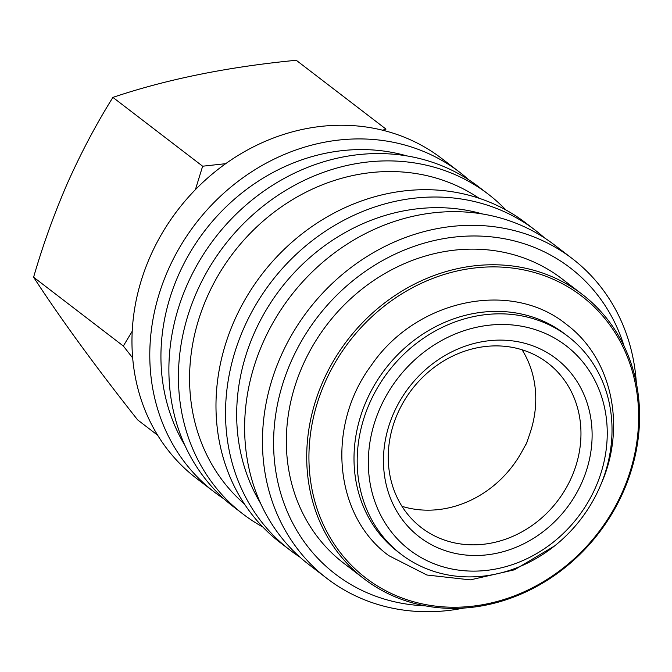 <?xml version="1.0" encoding="UTF-8"?>
<svg xmlns="http://www.w3.org/2000/svg" width="672" height="672" viewBox="0 0 672 672"><rect width="100%" height="100%" fill="white"/><g stroke="black" fill="none" stroke-linecap="round" stroke-linejoin="round"><path stroke-width="1.01" d="M382.628 130.208L385.997 129.108L296.26 60.278C227.825 66.889 166.706 79.262 112.904 97.39C96.44 123.724 81.329 152.233 67.57 182.935C54.281 213.486 42.958 244.91 33.6 277.2C60.732 318.914 95.416 366.484 137.651 419.899L157.676 435.263M195.401 189.647L202.642 166.211L225.658 163.682M224.112 498.985A201.541 178.139 -52.5 0 1 214.284 492.03L196.459 478.355A201.541 178.139 -52.5 0 1 150.259 256.402A201.541 178.139 -52.5 0 1 441.764 158.525L459.589 172.192A201.541 178.139 -52.5 0 1 468.854 179.878M214.284 492.03A201.541 178.139 -52.5 0 1 168.084 270.068A201.541 178.139 -52.5 0 1 459.589 172.192M184.825 445.208A192.965 170.562 -52.5 0 1 178.45 275.15A192.965 170.562 -52.5 0 1 406.728 155.879M262.794 526.982A201.541 178.139 -52.5 0 1 242.928 513.996L233.377 506.671A201.541 178.139 -52.5 0 1 187.177 284.718A201.541 178.139 -52.5 0 1 478.682 186.833L488.225 194.158A201.541 178.139 -52.5 0 1 505.915 209.975M242.928 513.996A201.541 178.139 -52.5 0 1 196.728 292.034A201.541 178.139 -52.5 0 1 488.225 194.158M244.465 504.042A192.965 170.562 -52.5 0 1 207.094 297.116A192.965 170.562 -52.5 0 1 479.01 198.223M299.855 557.08A201.541 178.139 -52.5 0 1 290.027 550.124L280.484 542.8A201.541 178.139 -52.5 0 1 234.276 320.838A201.541 178.139 -52.5 0 1 525.781 222.961L535.332 230.286A201.541 178.139 -52.5 0 1 544.597 237.972M290.027 550.124A201.541 178.139 -52.5 0 1 243.827 328.163A201.541 178.139 -52.5 0 1 535.332 230.286M260.576 503.303A192.965 170.562 -52.5 0 1 254.192 333.245A192.965 170.562 -52.5 0 1 482.479 213.973M463.747 608.068A201.541 178.139 -52.5 0 1 326.945 578.432L309.12 564.766A201.541 178.139 -52.5 0 1 262.92 342.812A201.541 178.139 -52.5 0 1 554.425 244.927L572.25 258.594A201.541 178.139 -52.5 0 1 636.342 383.04M326.945 578.432A201.541 178.139 -52.5 0 1 280.745 356.479A201.541 178.139 -52.5 0 1 572.25 258.594M425.124 605.816A192.965 170.562 -52.5 0 1 291.11 361.561A192.965 170.562 -52.5 0 1 466.158 236.158A192.965 170.562 -52.5 0 1 624.145 346.315M325.046 382.418A177.526 156.912 -52.5 0 1 544.866 275.898A177.526 156.912 -52.5 0 1 622.516 491.719A177.526 156.912 -52.5 0 1 402.704 598.24A177.526 156.912 -52.5 0 1 325.046 382.418M322.98 381.402A179.239 158.432 -52.5 0 1 582.229 294.353A179.239 158.432 -52.5 0 1 623.322 491.753A179.239 158.432 -52.5 0 1 364.064 578.802A179.239 158.432 -52.5 0 1 322.98 381.402M364.064 578.802L343.703 563.186A179.239 158.432 -52.5 0 1 302.61 365.778A179.239 158.432 -52.5 0 1 561.859 278.729L582.229 294.353M581.918 482.395A112.35 99.305 -52.5 0 1 442.806 549.805A112.35 99.305 -52.5 0 1 393.658 413.221A112.35 99.305 -52.5 0 1 532.77 345.811A112.35 99.305 -52.5 0 1 581.918 482.395M571.544 477.313A103.774 91.72 -52.5 0 1 421.453 527.705A103.774 91.72 -52.5 0 1 397.664 413.423A103.774 91.72 -52.5 0 1 547.756 363.023A103.774 91.72 -52.5 0 1 571.544 477.313M380.008 408.206A128.638 113.702 -52.5 0 1 539.297 331.019A128.638 113.702 -52.5 0 1 595.568 487.41A128.638 113.702 -52.5 0 1 436.279 564.598A128.638 113.702 -52.5 0 1 380.008 408.206M369.642 403.124A137.214 121.288 -52.5 0 1 568.109 336.487A137.214 121.288 -52.5 0 1 599.567 487.603A137.214 121.288 -52.5 0 1 401.1 554.249A137.214 121.288 -52.5 0 1 369.642 403.124M401.1 554.249L397.916 551.804A137.214 121.288 -52.5 0 1 366.458 400.688A137.214 121.288 -52.5 0 1 564.934 334.043L568.109 336.487M522.035 349.759A103.774 91.72 127.5 0 1 529.116 435.767L526.705 442.915L523.127 449.358A103.774 91.72 127.5 0 1 404.233 506.974L402.058 506.428M527.68 440.513A104.202 92.098 -52.5 0 1 525.538 445.351M132.67 357.916L123.337 346.021L132.224 331.237M202.642 166.211L112.904 97.39M123.337 346.021L33.6 277.2M602.078 481.782C626.312 424.956 611.268 357.596 566.328 324.307C510.796 279.073 415.951 299.51 371.272 365.408C325.954 425.939 333.866 515.743 388.878 555.685L426.93 575.022L470.341 579.877L514.441 569.814L554.568 545.958"/></g></svg>
